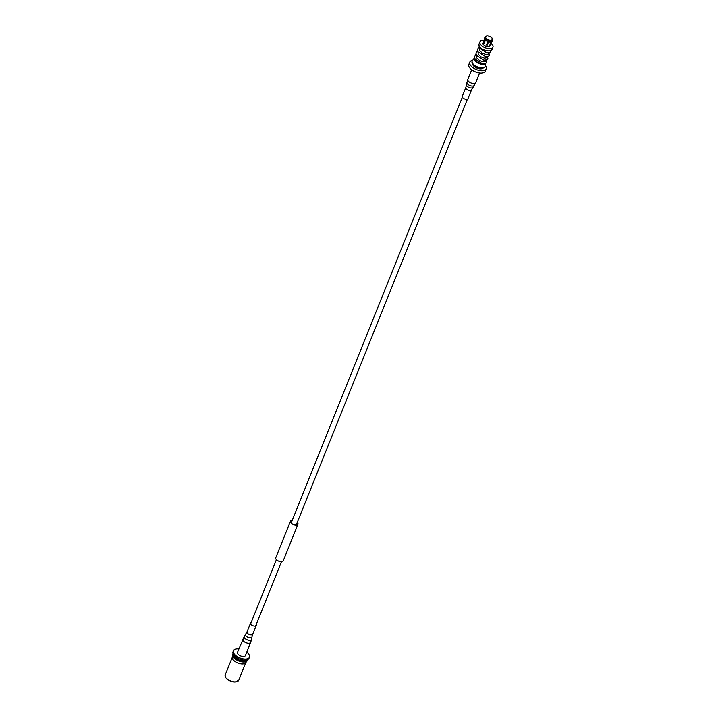 <?xml version="1.0" encoding="UTF-8"?>
<svg xmlns="http://www.w3.org/2000/svg" width="718" height="718" viewBox="0 0 718 718"><rect width="100%" height="100%" fill="white"/><g stroke="black" fill="none" stroke-linecap="round" stroke-linejoin="round"><path stroke-width="1.08" d="M486.158 50.556L488.653 50.879A7.027 3.455 -158.1 0 1 481.59 48.51A7.027 3.455 -158.1 0 1 479.032 44.121L479.911 41.922A7.027 3.455 21.9 0 0 482.469 46.311A7.027 3.455 21.9 0 0 489.55 48.68A7.027 3.455 21.9 0 0 492.952 47.164A7.027 3.455 21.9 0 0 490.941 43.179M479.453 47.98L479.687 50.538L482.397 53.159L485.96 54.523L488.168 54.083L488.644 52.961M477.982 51.651L478.215 54.2L480.925 56.821L484.479 58.185L486.696 57.754L487.172 56.623M476.51 55.313L476.734 57.862L479.453 60.483L483.008 61.847L485.224 61.416L485.7 60.285M475.056 59.011A5.197 2.549 21.9 0 0 481.661 63.696M492.952 47.164L492.072 49.362A7.027 3.455 -158.1 0 1 488.662 50.879M484.12 40.441A7.027 3.455 21.9 0 0 483.322 40.405A7.027 3.455 21.9 0 0 479.911 41.922M485.108 63.758A6.247 3.069 -158.1 0 1 482.72 64.342A6.247 3.069 -158.1 0 1 476.16 62.035A6.247 3.069 -158.1 0 1 474.338 58.014A6.247 3.069 -158.1 0 1 474.562 57.754M485.718 63.453L485.359 65.939A7.027 3.455 -158.1 0 1 485.251 66.334A7.027 3.455 -158.1 0 1 481.841 67.851A7.027 3.455 -158.1 0 1 474.769 65.482A7.027 3.455 -158.1 0 1 472.211 61.093A7.027 3.455 -158.1 0 1 472.408 60.734L474.338 58.014M485.171 66.505A7.027 3.455 -158.1 0 1 485.108 66.684A7.027 3.455 -158.1 0 1 481.697 68.21A7.027 3.455 -158.1 0 1 474.625 65.832A7.027 3.455 -158.1 0 1 472.067 61.443A7.027 3.455 -158.1 0 1 472.148 61.272M483.043 68.084A5.735 2.818 -158.1 0 1 480.548 68.874A5.735 2.818 -158.1 0 1 472.588 63.884M472.668 60.366A8.885 4.371 21.9 0 0 469.769 62.188A8.885 4.371 21.9 0 0 473 67.734A8.885 4.371 21.9 0 0 481.949 70.732A8.885 4.371 21.9 0 0 486.257 68.811A8.885 4.371 21.9 0 0 485.422 65.5M469.769 62.188L468.836 64.494A8.885 4.371 21.9 0 0 472.067 70.041A8.885 4.371 21.9 0 0 481.024 73.039A8.885 4.371 21.9 0 0 485.323 71.127L486.257 68.811M491.767 40.154L491.911 39.804A3.428 1.687 -158.1 0 1 491.543 40.02L491.893 40.235A3.85 1.894 -158.1 0 1 489.209 40.235L489.111 40.594A4.128 2.028 21.9 0 0 490.735 40.818A4.128 2.028 -158.1 0 0 492.018 40.594L491.893 40.235M489.802 44.965A3.428 1.687 21.9 0 0 489.847 44.929L491.112 41.779M492.736 39.93A4.128 2.028 -158.1 0 1 492.386 40.387L492.252 40.029A3.85 1.894 -158.1 0 0 492.36 38.386L492.503 38.61A4.128 2.028 -158.1 0 1 492.736 39.93L492.324 40.953A4.128 2.028 -158.1 0 1 491.974 41.411L491.462 41.545M492.386 40.387L491.974 41.411M489.353 36.501L489.47 36.322A3.85 1.894 -158.1 0 1 492.036 37.964L491.677 37.964A3.428 1.687 -158.1 0 1 492.001 38.386L492.36 38.386M485.278 39.714L483.717 43.08L485.628 37.946A3.85 1.894 -158.1 0 1 485.736 36.313L486.104 36.106A3.85 1.894 -158.1 0 1 486.445 35.99A3.85 1.894 -158.1 0 1 487.289 35.9A3.85 1.894 -158.1 0 1 488.787 36.106L488.77 36.331A3.428 1.687 -158.1 0 1 489.452 36.546L489.47 36.322M490.986 41.797A3.671 1.804 -158.1 0 1 490.78 41.859L491.229 41.752A4.128 2.028 -158.1 0 0 491.606 41.626L492.018 40.594M491.229 41.752A4.128 2.028 -158.1 0 1 490.322 41.85A4.128 2.028 -158.1 0 1 488.698 41.617L487.154 45.27A3.671 1.804 -158.1 0 1 486.472 45.054L487.881 41.536A3.671 1.804 -158.1 0 1 485.458 39.993L484.04 43.511A3.671 1.804 -158.1 0 1 483.717 43.08M484.901 39.194A4.128 2.028 -158.1 0 1 484.668 37.874L485.081 36.851A4.128 2.028 -158.1 0 1 485.431 36.394L486.086 36.537A3.428 1.687 -158.1 0 1 486.445 36.322L486.104 36.106M485.314 38.171A4.128 2.028 -158.1 0 1 485.081 36.851M487.881 41.536L488.527 40.02A3.85 1.894 -158.1 0 1 485.951 38.377L486.31 38.377A3.428 1.687 -158.1 0 1 485.987 37.955L485.763 38.503M488.016 41.402A4.128 2.028 -158.1 0 1 485.224 39.625L485.458 39.993M488.428 40.379A4.128 2.028 -158.1 0 1 485.637 38.601L485.224 39.625M486.517 44.938A3.428 1.687 21.9 0 0 487.163 45.144L489.227 40.011A3.428 1.687 -158.1 0 1 488.536 39.795L488.527 40.02M489.111 40.594L488.698 41.617M485.799 36.187A4.128 2.028 -158.1 0 1 486.176 36.062A4.128 2.028 -158.1 0 1 486.31 36.026M491.399 41.698L490.044 45.063A3.671 1.804 -158.1 0 1 489.685 45.27L491.085 41.779M490.78 41.859A3.671 1.804 -158.1 0 1 489.972 41.949A3.671 1.804 -158.1 0 1 488.572 41.752M484.74 38.907L483.026 43.179A3.671 1.804 21.9 0 0 484.363 45.467A3.671 1.804 21.9 0 0 488.06 46.706A3.671 1.804 21.9 0 0 489.838 45.916L491.561 41.644M232.811 654.152A7.961 3.913 21.9 0 0 232.713 654.349A7.961 3.913 21.9 0 0 232.587 654.87L232.3 657.455A7.252 3.563 21.9 0 0 235.441 661.772A7.252 3.563 21.9 0 0 242.361 663.962A7.252 3.563 21.9 0 0 245.637 662.822L247.216 660.757A7.961 3.913 21.9 0 0 247.486 660.291A7.961 3.913 21.9 0 0 247.557 660.075M233.242 654.098A7.611 3.743 21.9 0 0 236.419 658.684A7.611 3.743 21.9 0 0 243.779 661.045A7.611 3.743 21.9 0 0 247.279 659.743M232.587 654.87A7.961 3.913 21.9 0 0 236.034 659.609A7.961 3.913 21.9 0 0 243.626 662.005A7.961 3.913 21.9 0 0 247.216 660.757M233.045 653.622A7.961 3.913 21.9 0 0 232.883 653.936A7.961 3.913 21.9 0 0 235.773 658.909A7.961 3.913 21.9 0 0 243.797 661.592A7.961 3.913 21.9 0 0 247.656 659.878A7.961 3.913 21.9 0 0 247.755 659.537M233.449 650.759L233.027 651.827A8.616 4.236 21.9 0 0 236.159 657.212A8.616 4.236 21.9 0 0 244.838 660.12A8.616 4.236 21.9 0 0 249.011 658.253L249.433 657.185A8.616 4.236 -158.1 0 1 245.26 659.052A8.616 4.236 -158.1 0 1 236.59 656.144A8.616 4.236 -158.1 0 1 233.449 650.759A8.616 4.236 -158.1 0 1 237.622 648.901A8.616 4.236 -158.1 0 1 238.861 648.973M246.768 652.15A8.616 4.236 -158.1 0 1 249.433 657.185M297.234 522.498A3.85 1.894 -158.1 0 1 297.782 524.158A3.85 1.894 -158.1 0 1 296.803 524.894A3.85 1.894 -158.1 0 1 292.504 523.996A3.85 1.894 -158.1 0 1 290.628 521.286A3.85 1.894 -158.1 0 1 291.607 520.559A3.85 1.894 -158.1 0 1 292.181 520.469M297.279 522.381A4.039 1.983 -158.1 0 1 297.952 524.23L283.224 560.866A4.039 1.983 -158.1 0 1 282.201 561.629A4.039 1.983 -158.1 0 1 277.695 560.686A4.039 1.983 -158.1 0 1 275.739 557.85L290.467 521.223A4.039 1.983 -158.1 0 1 291.49 520.451A4.039 1.983 -158.1 0 1 292.226 520.353M297.952 524.23A4.039 1.983 -158.1 0 1 296.929 524.993A4.039 1.983 -158.1 0 1 292.423 524.05A4.039 1.983 -158.1 0 1 290.467 521.223M471.529 89.885A3.078 1.517 21.9 0 1 469.114 90.45A3.078 1.517 21.9 0 1 465.811 87.587L462.275 96.383A3.078 1.517 21.9 0 0 465.578 99.246A3.078 1.517 21.9 0 0 467.992 98.68L471.529 89.885L474.212 85.424A3.931 1.93 21.9 0 1 471.232 85.954A3.931 1.93 21.9 0 1 466.96 82.507L467.822 79.411A4.263 2.091 21.9 0 0 472.39 83.369A4.263 2.091 21.9 0 0 475.738 82.588L474.212 85.424M256.182 624.606A3.078 1.517 -158.1 0 1 256.254 625.405A3.078 1.517 -158.1 0 1 254.136 626.015A3.078 1.517 -158.1 0 1 250.537 623.098A3.078 1.517 -158.1 0 1 251.138 622.578M250.699 642.377L245.394 655.561A4.263 2.091 -158.1 0 1 242.469 656.414A4.263 2.091 -158.1 0 1 237.487 652.384L244.308 636.363A3.931 1.93 -158.1 0 0 245.17 638.634A3.931 1.93 -158.1 0 0 248.805 640.268A3.931 1.93 -158.1 0 0 251.569 639.28L250.699 642.377A4.263 2.091 -158.1 0 1 247.773 643.229A4.263 2.091 -158.1 0 1 242.792 639.2M234.795 682.01A6.803 3.339 -158.1 0 1 225.757 677.469M238.663 680.35L234.948 682.1C228.046 680.682 224.797 678.295 225.201 674.938A7.252 3.563 21.9 0 0 227.839 679.461A7.252 3.563 21.9 0 0 235.145 681.912A7.252 3.563 21.9 0 0 238.663 680.35L245.789 662.624M465.811 87.587L466.565 84.868A3.41 1.678 21.9 0 0 470.272 87.865A3.41 1.678 21.9 0 0 472.857 87.399M256.254 625.405L252.718 634.191A3.078 1.517 -158.1 0 1 250.6 634.811A3.078 1.517 -158.1 0 1 247.001 631.894L244.308 636.363M252.718 634.191L251.955 636.911A3.41 1.678 -158.1 0 1 249.568 637.772A3.41 1.678 -158.1 0 1 246.409 636.354A3.41 1.678 -158.1 0 1 245.664 634.38M255.653 625.925L281.456 561.736M296.229 524.984L467.391 99.21M250.6 623.897L276.412 559.708M291.185 522.955L462.347 97.181M485.969 60.249L486.472 62.484L485.601 63.525L482.577 63.884L475.119 59.118L474.472 56.857L476.043 54.137M487.441 56.587L487.935 58.84L487.055 59.872L483.878 60.195L476.626 55.51L475.944 53.231L477.524 50.466M488.922 52.926L489.416 55.16L488.545 56.201L485.494 56.56L478.107 51.858L477.416 49.578L478.996 46.805M490.95 50.457L490.035 52.531L486.732 52.854L479.489 48.043L478.951 45.252M232.327 657.212L225.201 674.938M475.738 82.588L479.606 72.949M467.822 79.411L471.699 69.772M466.565 84.868L466.96 82.507M250.537 623.098L247.001 631.894M251.955 636.911L251.569 639.28"/></g></svg>
